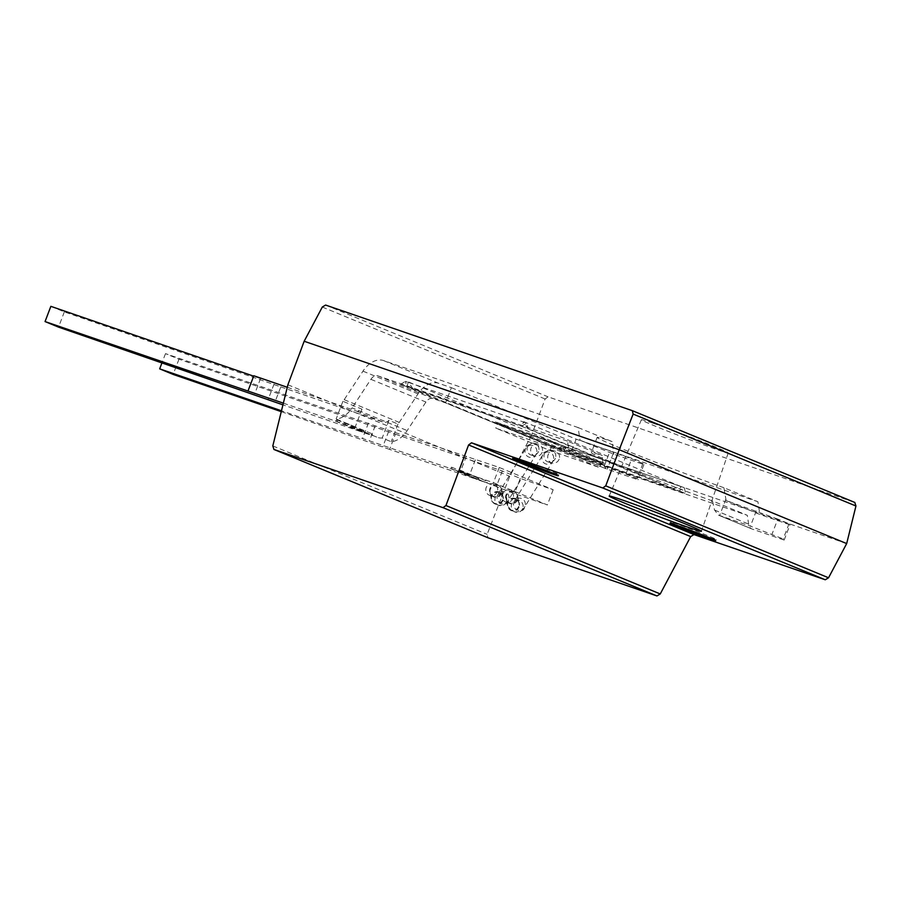 <?xml version="1.0" encoding="UTF-8"?>
<svg xmlns="http://www.w3.org/2000/svg" width="901" height="901" viewBox="0 0 901 901"><rect width="100%" height="100%" fill="white"/><g stroke="black" fill="none" stroke-linecap="round" stroke-linejoin="round"><path stroke-width="0.68" stroke-dasharray="4.5 3.38" d="M287.273 387.284L356.436 411.093A8.154 5.429 112.4 0 0 362.011 409.167L342.909 401.283A8.154 5.429 -67.6 0 0 344.193 399.684L362.968 371.144A24.451 16.286 112.4 0 1 383.567 360.569L578.115 427.558L580.041 440.274L613.75 454.183L643.888 464.567L642.931 463.463L631.691 458.834L625.88 474.05L572.304 454.836A9.776 6.521 112.4 0 1 572.056 454.746A9.776 6.521 112.4 0 1 568.813 449.926L567.484 441.118L602.296 455.489A81.507 2.421 -159.1 0 0 591.349 452.617A81.507 2.421 -159.1 0 0 632.66 470.705A81.507 2.421 -159.1 0 0 712.477 500.945L747.289 515.304L570.31 454.374L445.578 402.905L432.818 398.512A8.154 5.429 -67.6 0 0 425.948 402.037L407.173 430.577A24.451 16.286 112.4 0 1 391.203 441.727L382.215 438.021A24.451 16.286 112.4 0 1 377.598 437.447L350.624 426.319A24.451 16.286 -67.6 0 0 355.242 426.894L336.141 419.01A24.451 16.286 112.4 0 0 352.111 407.86L407.173 430.577M567.484 441.118L377.744 375.796A8.154 5.429 -67.6 0 0 370.885 379.321L352.111 407.86M522.017 426.027L526.691 423.121L528.177 428.572L400.72 384.265L557.764 449.047L565.963 446.941L563.925 451.176L413.052 388.928L522.017 426.443L672.889 488.691L563.925 451.176M526.691 423.121L523.346 421.972L528.177 428.572L679.05 490.808L684.174 487.632L681.088 486.574L679.05 490.808L685.796 493.59L564.51 451.829L557.764 449.047L562.877 445.871L564.51 451.829M345.657 424.608L345.207 422.727L343.596 423.898L337.425 421.769L364.398 432.897L370.57 435.025L372.181 433.854L372.62 435.735M343.596 423.898L370.57 435.025M283.353 403.152L335.375 421.071L362.348 432.198L282.937 404.853M50.861 306.34L64.343 311.904L280.785 386.889L274.974 402.105M280.785 386.889L383.409 422.22A8.154 5.429 -67.6 0 0 388.984 420.294L397.972 424.011A8.154 5.429 -67.6 0 0 399.256 422.411L418.041 393.861A24.451 16.286 112.4 0 1 438.629 383.285L451.39 387.689L445.578 402.905M253.812 375.762L260.558 378.544L253.654 376.168M625.88 474.05L637.12 478.69L638.077 479.782L607.24 469.173A81.507 2.421 -159.1 0 0 606.024 468.757L602.904 463.981L602.296 455.489M712.477 500.945L714.527 510.034L718.379 515.102A81.507 2.421 -159.1 0 0 719.617 515.53L750.454 526.15L783.206 538.956L784.163 540.059L752.098 529.022A9.776 6.521 112.4 0 1 751.862 528.932A9.776 6.521 112.4 0 1 748.618 524.1L747.289 515.304M751.862 528.932L718.379 515.102L752.098 529.022M777.777 519.1L726.127 500.551L759.847 514.46L789.974 524.832L789.017 523.74L777.777 519.1L771.966 534.327M789.017 523.74L783.206 538.956M726.127 500.551L723.897 487.711L757.91 501.744L759.847 514.46M572.304 454.836L606.024 468.757L572.056 454.746M642.931 463.463L637.12 478.69M580.041 440.274L631.691 458.834M578.115 427.558L612.128 441.591L613.75 454.183M723.897 487.711A81.507 2.421 20.9 0 1 641.726 456.773A81.507 2.421 20.9 0 1 597.16 437.39A81.507 2.421 20.9 0 1 612.128 441.591M451.39 387.689L576.133 439.147L757.91 501.744M64.343 311.904L58.531 327.131M342.909 401.283L336.141 419.01M604.357 465.873L610.168 450.658M576.133 439.147L570.31 454.374M784.163 540.059L789.974 524.832M756.266 510.923L750.454 526.15M643.888 464.567L638.077 479.782M397.972 424.011L391.203 441.727M274.039 384.108L268.228 399.323M362.348 432.198L363.948 431.027L364.398 432.897M388.984 420.294L382.215 438.021M362.011 409.167L355.242 426.894M337.425 421.769L336.985 419.9L335.375 421.071M260.558 378.544L254.746 393.76M345.207 422.727L372.181 433.854M336.985 419.9L363.948 431.027M523.763 421.668L681.088 486.574L562.877 445.871M413.052 388.928L408.75 382.508L523.346 421.972L522.017 426.443M672.889 488.691L681.088 486.574M408.637 382.024L565.963 446.941M408.221 382.328L406.892 386.799L405.405 381.36L408.221 382.328M684.174 487.632L685.796 493.59M400.72 384.265L405.405 381.36M487.25 483.026L514.482 493.624L547.369 504.954L493.433 482.699L460.535 471.369L469.534 475.086L460.276 471.899L459.825 470.018L458.226 471.189L485.188 482.317L486.799 481.145L487.25 483.026L460.276 471.899M395.404 434.181L502.308 470.986L520.294 478.408L553.18 489.727L499.244 467.473L375.176 425.835L165.491 353.631L178.972 359.195L395.404 434.181L389.592 449.396L476.967 479.49L478.577 478.318L479.028 480.188L452.054 469.061L451.604 467.191L449.993 468.362L281.472 410.788M479.028 480.188L485.188 482.317M458.226 471.189L452.054 469.061M368.441 423.053L362.63 438.269M281.258 411.644L389.592 449.396M499.244 467.473L493.433 482.699M466.346 456.154L460.535 471.369M553.18 489.727L547.369 504.954M520.294 478.408L514.482 493.624M502.308 470.986L496.496 486.213M388.669 431.399L382.857 446.614M178.972 359.195L173.161 374.422M165.491 353.631L162 362.754M375.176 425.835L369.365 441.051M475.345 459.859L469.534 475.086M449.993 468.362L476.967 479.49M459.825 470.018L486.799 481.145M451.604 467.191L478.577 478.318M703.095 535.183A24.451 0.721 -159.1 0 0 710.157 537.694A24.451 0.721 -159.1 0 0 716.137 539.462A24.451 0.721 -159.1 0 0 701.688 533.223A24.451 0.721 -159.1 0 0 676.437 523.785A24.451 0.721 -159.1 0 0 670.457 522.017A24.451 0.721 -159.1 0 0 683.037 527.524M545.769 470.266A24.451 0.721 -159.1 0 0 552.831 472.788A24.451 0.721 -159.1 0 0 558.811 474.557A24.451 0.721 -159.1 0 0 544.362 468.306A24.451 0.721 -159.1 0 0 519.111 458.879A24.451 0.721 -159.1 0 0 513.131 457.111A24.451 0.721 -159.1 0 0 525.711 462.607M652.763 423.11A46.492 1.374 -159.1 0 0 641.388 419.742A46.492 1.374 -159.1 0 0 668.846 431.613A46.492 1.374 -159.1 0 0 716.858 449.554A46.492 1.374 -159.1 0 0 728.245 452.91A46.492 1.374 -159.1 0 0 700.741 441.04A46.492 1.374 -159.1 0 0 652.763 423.11M846.681 543.573L531.613 435.093L545.116 398.985L548.045 396.834L854.779 502.443M531.613 435.093L509.763 476.291L487.137 534.338L487.937 537.751M287.892 384.761L509.763 476.291M545.375 445.207L495.764 428.133L549.993 450.511L599.604 467.585L545.375 445.207L547.11 440.645L497.51 423.56L495.764 428.133M497.51 423.56L551.739 445.939L601.35 463.024L599.604 467.585M601.35 463.024L547.11 440.645M551.739 445.939L549.993 450.511M550.297 441.817L495.088 422.637L548.563 444.767L602.566 463.598L550.297 441.817L550.646 440.904L496.924 422.411L555.365 446.31L604.109 463.035L550.646 440.904M559.127 459.206A6.116 5.913 -75.7 0 1 552.099 462.979A6.116 5.913 -75.7 0 1 548.09 454.892A6.116 5.913 -75.7 0 1 555.117 451.131A6.116 5.913 -75.7 0 1 559.127 459.206M513.063 498.23A6.116 5.913 -75.7 0 1 506.035 502.003A6.116 5.913 -75.7 0 1 502.037 493.928A6.116 5.913 -75.7 0 1 509.065 490.155A6.116 5.913 -75.7 0 1 513.063 498.23M542.143 452.313A6.116 5.935 -76 0 1 535.126 456.086A6.116 5.935 -76 0 1 531.072 448A6.116 5.935 -76 0 1 538.088 444.227A6.116 5.935 -76 0 1 542.143 452.313M497.262 491.8A6.116 5.935 -76 0 1 490.245 495.573A6.116 5.935 -76 0 1 486.202 487.486A6.116 5.935 -76 0 1 493.207 483.713A6.116 5.935 -76 0 1 497.262 491.8M377.744 375.796L432.818 398.512M350.624 426.319L377.598 437.447M568.813 449.926L602.904 463.981M714.527 510.034L748.618 524.1M370.885 379.321L425.948 402.037M383.567 360.569L438.629 383.285M362.968 371.144L418.041 393.861M344.193 399.684L399.256 422.411M356.436 411.093L383.409 422.22M725.902 499.064L719.617 515.53M613.525 452.696L607.24 469.173M322.299 307.05L545.116 398.985M325.588 305.056L548.045 396.834M272.812 445.916L487.137 534.338M544.193 438.449L543.844 439.361M602.634 462.348L602.285 463.26M602.915 462.675L602.566 463.598M555.365 446.31L555.016 447.223M548.912 443.855L548.563 444.767M496.924 422.411L496.575 423.324M496.642 422.073L496.293 422.997M517.489 499.92A6.116 5.913 -75.7 0 1 506.148 498.996A6.116 5.913 -75.7 0 1 512.534 491.687A6.116 5.913 -75.7 0 1 517.489 499.92M517.05 499.244A6.116 5.913 -75.7 0 1 510.022 503.017A6.116 5.913 -75.7 0 1 506.013 494.942A6.116 5.913 -75.7 0 1 513.041 491.169A6.116 5.913 -75.7 0 1 517.05 499.244M519.066 507.038A6.116 5.913 -75.7 0 1 511.396 510.597A6.116 5.913 -75.7 0 1 508.04 502.724A6.116 5.913 -75.7 0 1 515.71 499.165A6.116 5.913 -75.7 0 1 519.066 507.038M518.672 506.373A6.116 5.913 -75.7 0 1 507.331 505.438A6.116 5.913 -75.7 0 1 513.716 498.14A6.116 5.913 -75.7 0 1 518.672 506.373M524.923 506.418A6.116 5.913 -75.7 0 1 516.712 509.729A6.116 5.913 -75.7 0 1 514.415 501.057A6.116 5.913 -75.7 0 1 524.923 506.418M522.715 508.446A6.116 5.913 -75.7 0 1 515.045 512.005A6.116 5.913 -75.7 0 1 511.689 504.132A6.116 5.913 -75.7 0 1 519.359 500.573A6.116 5.913 -75.7 0 1 522.715 508.446M555.421 458.26A6.116 5.913 -75.7 0 1 548.394 462.033A6.116 5.913 -75.7 0 1 544.384 453.946A6.116 5.913 -75.7 0 1 551.412 450.185A6.116 5.913 -75.7 0 1 555.421 458.26M553.259 460.31A6.116 5.913 -75.7 0 1 545.049 463.632A6.116 5.913 -75.7 0 1 542.751 454.949A6.116 5.913 -75.7 0 1 553.259 460.31M501.485 493.421A6.116 5.935 -76 0 1 490.088 492.351A6.116 5.935 -76 0 1 496.575 485.188A6.116 5.935 -76 0 1 501.485 493.421M501.069 492.757A6.116 5.935 -76 0 1 494.063 496.53A6.116 5.935 -76 0 1 490.009 488.432A6.116 5.935 -76 0 1 497.025 484.659A6.116 5.935 -76 0 1 501.069 492.757M502.904 500.472A6.116 5.935 -76 0 1 495.212 504.031A6.116 5.935 -76 0 1 491.845 496.158A6.116 5.935 -76 0 1 499.526 492.599A6.116 5.935 -76 0 1 502.904 500.472M502.533 499.818A6.116 5.935 -76 0 1 491.135 498.749A6.116 5.935 -76 0 1 497.622 491.586A6.116 5.935 -76 0 1 502.533 499.818M508.547 499.762A6.116 5.935 -76 0 1 500.337 503.096A6.116 5.935 -76 0 1 497.971 494.446A6.116 5.935 -76 0 1 508.547 499.762M506.396 501.812A6.116 5.935 -76 0 1 498.715 505.371A6.116 5.935 -76 0 1 495.336 497.498A6.116 5.935 -76 0 1 503.028 493.939A6.116 5.935 -76 0 1 506.396 501.812M538.584 451.435A6.116 5.935 -76 0 1 531.579 455.208A6.116 5.935 -76 0 1 527.524 447.11A6.116 5.935 -76 0 1 534.541 443.337A6.116 5.935 -76 0 1 538.584 451.435M536.478 453.496A6.116 5.935 -76 0 1 528.268 456.83A6.116 5.935 -76 0 1 525.902 448.18A6.116 5.935 -76 0 1 536.478 453.496M597.16 437.39L591.349 452.617M670.457 522.017L669.995 523.233M513.131 457.111L512.658 458.327M641.388 419.742L609.155 496.046M728.245 452.91L701.417 531.275M558.811 474.557L558.35 475.773M716.137 539.462L715.676 540.679M604.109 463.035L603.76 463.947M495.437 421.724L495.088 422.637M552.099 462.979L548.394 462.033C551.57 461.875 553.113 461.515 553.011 460.963L524.405 507.466C524.348 510.09 521.229 511.599 515.045 512.005L511.396 510.597L507.331 505.438L506.148 498.996C507.004 501.283 508.288 502.623 510.022 503.017L506.035 502.003M555.117 451.131L551.412 450.185C545.353 451.221 542.47 452.809 542.751 454.949L514.144 501.44C513.322 500.855 515.057 500.562 519.359 500.573L515.71 499.165C516.836 499.368 517.929 500.641 518.987 502.995L517.805 496.552C516.915 493.5 515.327 491.709 513.041 491.169L509.065 490.155M535.126 456.086L531.579 455.208C534.856 455.016 536.422 454.645 536.275 454.081L508.063 500.765C508.187 503.321 505.067 504.864 498.715 505.371L495.212 504.031C492.318 502.139 490.955 500.37 491.135 498.749L490.088 492.351C490.955 494.739 492.284 496.124 494.063 496.53L490.245 495.573M538.088 444.227L534.541 443.337C528.493 444.407 525.61 446.018 525.914 448.18L497.69 494.863C496.778 494.289 498.557 493.985 503.028 493.939L499.526 492.599C500.708 492.824 501.823 494.142 502.871 496.564L501.823 490.167C501.474 487.587 499.875 485.752 497.025 484.659L493.207 483.713"/><path stroke-width="1.35" d="M282.937 404.853L58.531 327.131L45.05 321.567L283.353 403.152M287.273 387.284L253.812 375.762L248 390.978M253.654 376.168L50.861 306.34L45.05 321.567M281.472 410.788L159.68 368.858L173.161 374.422L281.258 411.644M162 362.754L159.68 368.858M675.975 525.001A24.451 0.721 -159.1 0 0 669.995 523.233A24.451 0.721 -159.1 0 0 684.445 529.484A24.451 0.721 -159.1 0 0 709.695 538.911A24.451 0.721 -159.1 0 0 715.676 540.679A24.451 0.721 -159.1 0 0 701.226 534.439A24.451 0.721 -159.1 0 0 675.975 525.001M683.037 527.524A24.451 0.721 -159.1 0 0 703.095 535.183M518.649 460.096A24.451 0.721 -159.1 0 0 512.658 458.327A24.451 0.721 -159.1 0 0 527.119 464.567A24.451 0.721 -159.1 0 0 552.358 474.005A24.451 0.721 -159.1 0 0 558.35 475.773A24.451 0.721 -159.1 0 0 543.9 469.534A24.451 0.721 -159.1 0 0 518.649 460.096M525.711 462.607A24.451 0.721 -159.1 0 0 545.769 470.266M621.251 499.616A49.375 1.464 -159.1 0 0 609.155 496.046A49.375 1.464 -159.1 0 0 638.325 508.648A49.375 1.464 -159.1 0 0 689.333 527.704A49.375 1.464 -159.1 0 0 701.417 531.275A49.375 1.464 -159.1 0 0 672.214 518.661A49.375 1.464 -159.1 0 0 621.251 499.616M632.491 410.732L854.869 502.476L632.322 410.665L633.133 414.077L619.235 449.734L304.166 341.254L287.892 384.761L272.812 445.916L273.972 449.475L487.779 537.683M304.166 341.254L322.299 307.05L325.588 305.056L632.322 410.665M854.779 502.443L855.95 506.002L846.681 543.573L619.235 449.734L605.731 485.853L828.548 577.778L846.681 543.573M487.858 537.717L273.893 449.441L442.999 507.668L445.939 505.529L468.588 444.948L471.516 442.796L602.803 487.993L605.731 485.853M442.999 507.668L656.964 595.944L487.937 537.751M656.964 595.944L660.253 593.95L690.684 536.579L693.973 534.575L825.26 579.771L828.548 577.778M633.133 414.077L855.95 506.002M445.939 505.529L660.253 593.95M468.588 444.948L690.684 536.579M471.516 442.796L693.973 534.575M602.803 487.993L825.26 579.771"/></g></svg>

